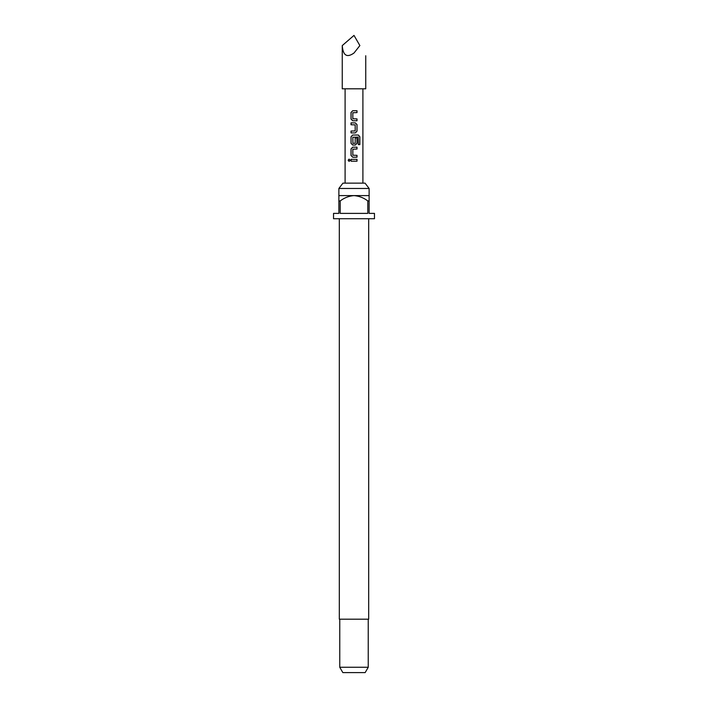 <?xml version="1.0" encoding="UTF-8"?>
<svg xmlns="http://www.w3.org/2000/svg" width="708" height="708" viewBox="0 0 708 708"><rect width="100%" height="100%" fill="white"/><g stroke="black" fill="none" stroke-linecap="round" stroke-linejoin="round"><path stroke-width="1.06" d="M349.132 159.105L348.283 160.256L349.132 161.415M350.088 160.256L349.079 159.096L348.159 160.256L349.088 161.415L350.088 160.256M352.734 110.731L351.079 112.475L351.079 119.015L352.734 120.767L357.009 120.767L357.009 118.891L352.832 118.767L352.832 112.731L357.009 112.599L357.009 110.731L352.708 110.731L351.018 112.475L351.018 119.015L352.708 120.767M356.947 120.767L356.947 118.891M351.079 131.042L351.079 132.909M351.079 122.882L351.079 124.75M352.734 135.033L351.079 136.777L351.079 143.317L352.734 145.06L355.319 145.06L357.009 143.317L357.009 137.954L355.195 137.954L355.195 143.273L352.956 143.397L352.832 137.228L358.195 137.104L358.31 144.627L359.841 144.627L359.841 136.777L358.416 135.033L352.708 135.033L351.018 136.777L351.018 143.317L352.708 145.06M355.292 145.06L356.947 143.317L356.947 137.954M352.734 147.175L351.079 148.919L351.079 155.459L352.734 157.203L357.009 157.203L357.009 155.335L352.832 155.211L352.832 149.167L357.009 149.043L357.009 147.175L352.708 147.175L351.018 148.919L351.018 155.459L352.708 157.203M356.947 157.203L356.947 155.335M351.079 159.327L351.079 161.194M354 122.882L355.319 122.882L357.009 124.626L357.009 131.166L355.319 132.909L351.018 132.909L351.018 131.042L355.195 130.918L355.195 124.873L351.018 124.75L351.018 122.882L354 122.882M354 159.327L357.009 159.327L357.009 161.194L351.018 161.194L351.018 159.327L354 159.327M342.256 45.578L354 35.4L359.876 45.578C367.372 58.552 367.372 58.552 359.876 45.578L354 53.02C346.92 58.038 342.999 55.551 342.256 45.578L342.256 88.801L365.744 88.801L365.744 55.746M338.875 188.47L342.955 183.133L365.045 183.133L369.125 188.47L338.875 188.47L338.875 200.93L340.212 200.93L340.212 213.391L367.788 213.391L367.788 200.93L369.125 200.93L369.125 213.391L374.47 213.391L374.47 218.728L333.53 218.728L333.53 213.391L338.875 213.391L338.875 200.93M339.318 218.728L339.318 619.199L368.682 619.199L368.682 218.728M368.24 667.263L365.16 672.6L342.84 672.6L339.76 667.263L368.24 667.263L368.24 619.199M369.125 200.93L369.125 195.594L338.875 195.594M340.212 200.93C344.327 197.789 348.92 196.01 354 195.594C359.115 196.028 363.708 197.806 367.788 200.93M356.947 161.194L356.947 159.327M356.947 149.043L356.947 147.175M359.717 144.627L359.841 136.777M359.717 136.777L358.328 135.033M355.292 132.909L357.009 131.166M356.947 131.166L357.009 124.626M356.947 124.626L355.292 122.882M356.947 112.599L356.947 110.731M362.903 183.133L362.903 88.801M345.097 183.133L345.097 88.801M369.125 195.594L369.125 188.47M339.76 667.263L339.76 619.199"/></g></svg>
